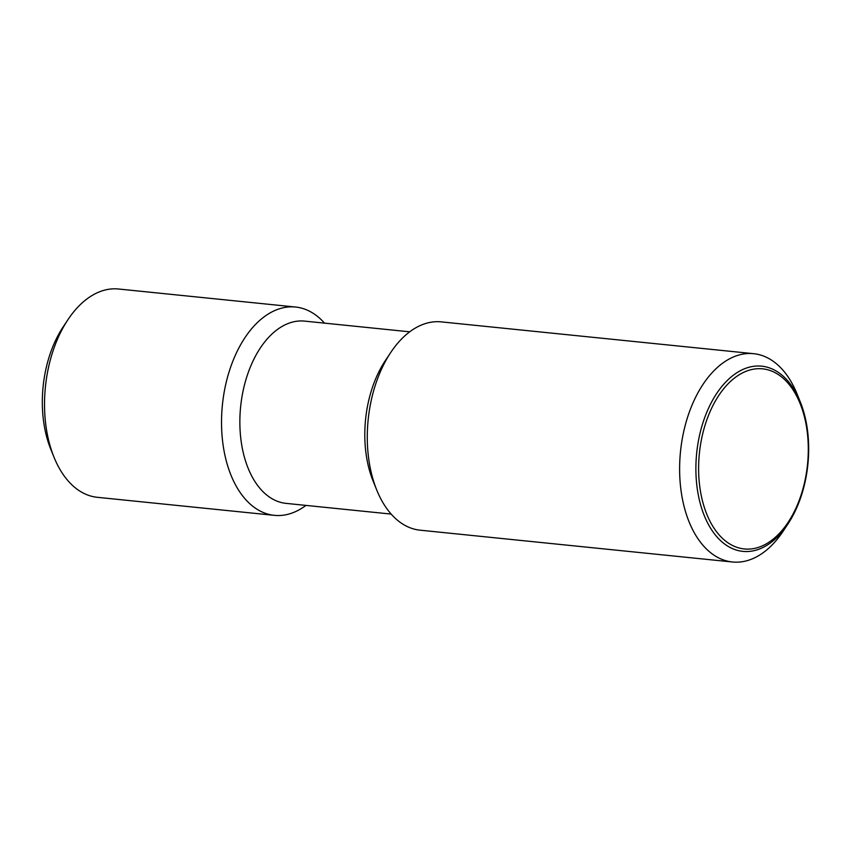 <?xml version="1.0" encoding="UTF-8"?>
<svg xmlns="http://www.w3.org/2000/svg" width="851" height="851" viewBox="0 0 851 851"><rect width="100%" height="100%" fill="white"/><g stroke="black" fill="none" stroke-linecap="round" stroke-linejoin="round"><path stroke-width="1.28" d="M800.259 401.863L797.004 393.822A104.694 62.857 95.8 0 0 753.646 353.686A104.694 62.857 95.8 0 0 695.852 396.8A104.694 62.857 95.8 0 0 683.151 502.515A104.694 62.857 95.8 0 0 732.434 561.99A104.694 62.857 95.8 0 0 782.994 531.418L787.792 524.195A93.078 55.889 -84.2 0 1 714.595 534.024A93.078 55.889 -84.2 0 1 710.319 404.512A93.078 55.889 -84.2 0 1 789.962 383.524A93.078 55.889 -84.2 0 1 800.259 401.863A93.078 55.889 -84.2 0 1 794.238 513.047A93.078 55.889 -84.2 0 1 787.792 524.195M753.646 353.686L441.307 321.88A104.694 62.857 95.8 0 0 390.758 352.452A104.694 62.857 95.8 0 0 383.514 364.994A104.694 62.857 95.8 0 0 376.748 490.038A104.694 62.857 95.8 0 0 420.096 530.184L732.434 561.99M390.758 352.452L385.343 360.59A91.61 55.007 95.8 0 0 379.003 371.557A91.61 55.007 95.8 0 0 373.078 480.985L376.748 490.038M409.714 331.816L304.637 321.114A91.61 55.007 95.8 0 0 254.066 358.835A91.61 55.007 95.8 0 0 242.95 451.338A91.61 55.007 95.8 0 0 286.074 503.377L391.152 514.078M324.508 323.135A104.694 62.857 95.8 0 0 295.552 307.03A104.694 62.857 95.8 0 0 237.759 350.144A104.694 62.857 95.8 0 0 225.058 455.859A104.694 62.857 95.8 0 0 274.341 515.344A104.694 62.857 95.8 0 0 305.945 505.409M295.552 307.03L118.566 289.01A104.694 62.857 95.8 0 0 68.006 319.582A104.694 62.857 95.8 0 0 60.761 332.124A104.694 62.857 95.8 0 0 53.996 457.178A104.694 62.857 95.8 0 0 97.354 497.314L274.341 515.344M68.006 319.582L63.208 326.805A93.078 55.889 95.8 0 0 56.762 337.953A93.078 55.889 95.8 0 0 50.741 449.137L53.996 457.178M716.808 532.077A90.525 54.358 95.8 0 0 794.26 511.674A90.525 54.358 95.8 0 0 790.1 385.716A90.525 54.358 95.8 0 0 712.649 406.118A90.525 54.358 95.8 0 0 716.808 532.077"/></g></svg>
